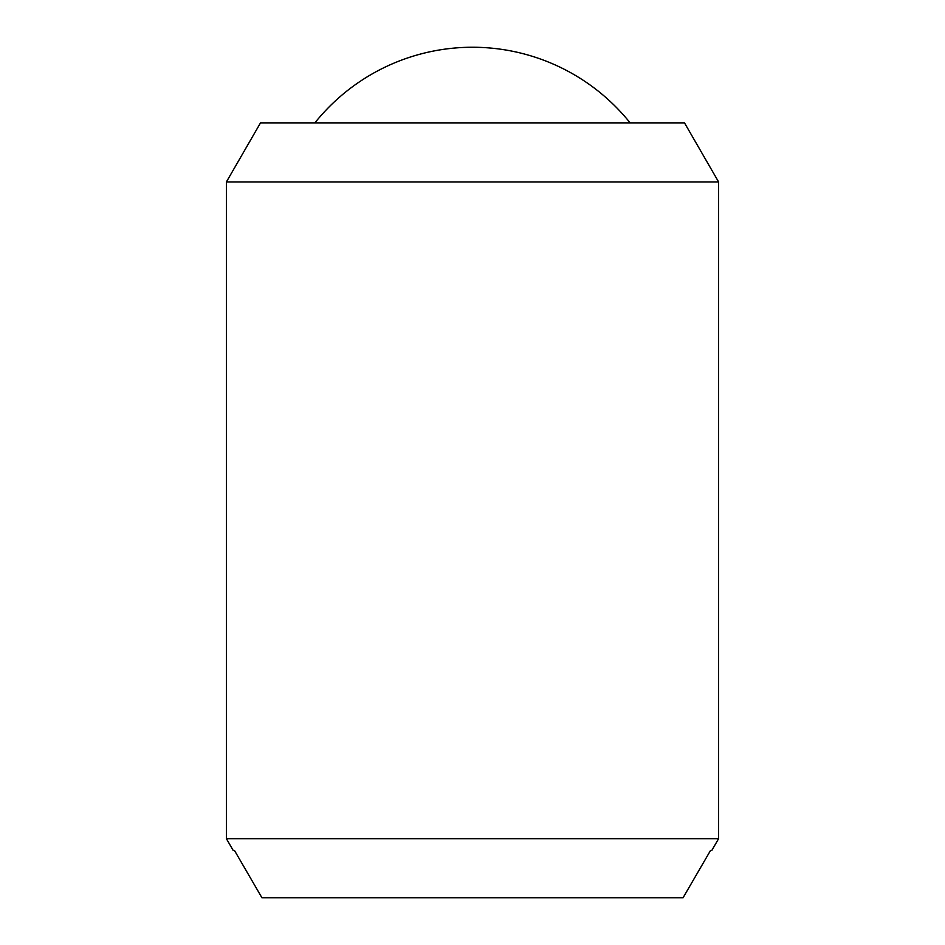 <?xml version="1.0" encoding="UTF-8"?>
<svg xmlns="http://www.w3.org/2000/svg" width="945" height="945" viewBox="0 0 945 945"><rect width="100%" height="100%" fill="white"/><g stroke="black" fill="none" stroke-linecap="round" stroke-linejoin="round"><path stroke-width="1.42" d="M314.874 122.874A202.088 202.088 0 0 1 630.126 122.874M718.602 181.936L718.602 838.687L226.398 838.687L226.398 181.936L260.501 122.874L684.499 122.874L718.602 181.936L226.398 181.936M718.602 838.687L711.774 850.5L710.51 850.5L711.774 850.5M233.226 850.5L234.49 850.5L233.226 850.5L226.398 838.687M234.49 850.5L261.93 897.75L683.07 897.75L710.51 850.5"/></g></svg>
